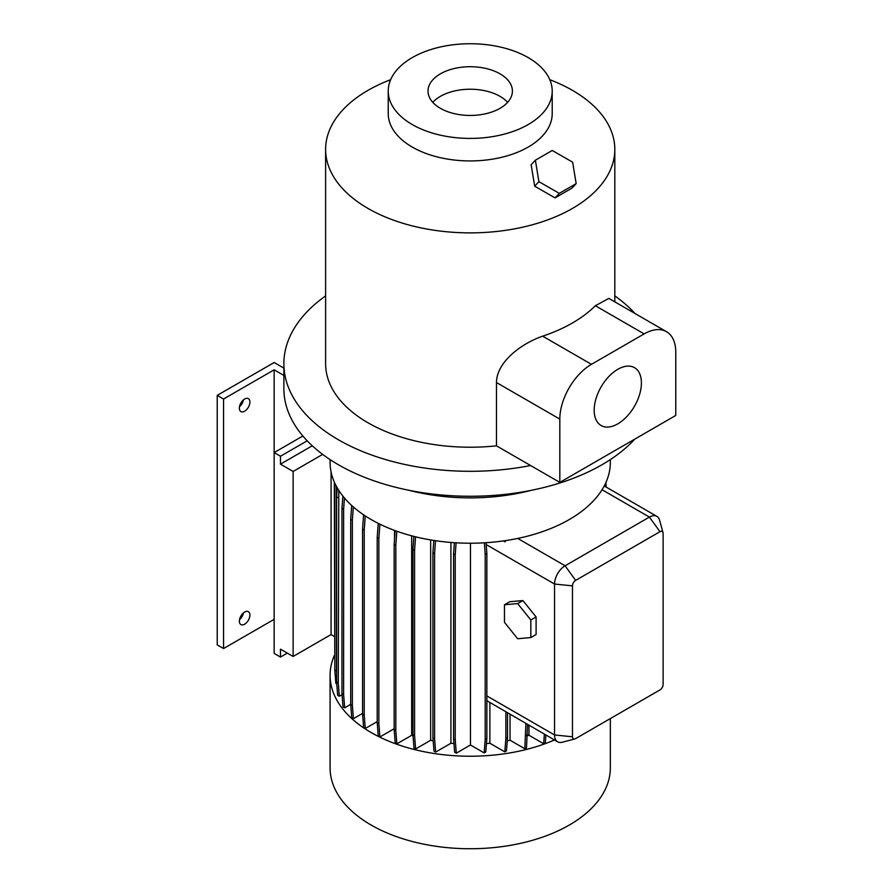 <?xml version="1.0" encoding="UTF-8"?>
<svg xmlns="http://www.w3.org/2000/svg" width="893" height="893" viewBox="0 0 893 893"><rect width="100%" height="100%" fill="white"/><g stroke="black" fill="none" stroke-linecap="round" stroke-linejoin="round"><path stroke-width="1.34" d="M504.478 622.343L517.65 638.729L530.833 637.557L536.101 634.51L536.101 616.94L522.918 600.554L509.747 601.726L504.478 604.773L504.478 622.343L517.65 638.729L530.833 637.557L530.833 619.988L536.101 616.94L522.918 600.554L509.747 601.726L504.478 604.773L504.478 622.343M517.65 603.59L522.918 600.554L517.65 603.59L504.478 604.773L517.65 603.59L530.833 619.988L536.101 616.94L536.101 634.51L530.833 637.557L530.833 619.988L517.65 603.59M539.997 189.249L547.599 193.614M239.503 406.706A7.457 4.309 120 0 0 243.443 399.874M244.637 411.204A7.457 4.309 120 0 0 249.504 404.629A7.457 4.309 120 0 0 248.366 398.658A7.457 4.309 120 0 0 244.637 399.026A7.457 4.309 120 0 0 239.77 405.601A7.457 4.309 120 0 0 240.909 411.573A7.457 4.309 120 0 0 244.637 411.204M239.503 619.709A7.457 4.309 120 0 0 243.443 612.877M244.637 624.207A7.457 4.309 120 0 0 249.504 617.643A7.457 4.309 120 0 0 248.366 611.672A7.457 4.309 120 0 0 244.637 612.04A7.457 4.309 120 0 0 239.77 618.603A7.457 4.309 120 0 0 240.909 624.575A7.457 4.309 120 0 0 244.637 624.207M617.789 423.862A33.398 19.278 120 0 0 639.611 394.427A33.398 19.278 120 0 0 634.488 367.67A33.398 19.278 120 0 0 617.789 369.322A33.398 19.278 120 0 0 595.977 398.758A33.398 19.278 120 0 0 601.101 425.514A33.398 19.278 120 0 0 617.789 423.862M500.058 73.851A42.194 24.368 0 0 0 454.068 68.571A42.194 24.368 0 0 0 428.015 91.075A42.194 24.368 0 0 0 440.383 108.31A42.194 24.368 0 0 0 486.361 113.59A42.194 24.368 0 0 0 512.415 91.075A42.194 24.368 0 0 0 500.058 73.851M507.637 102.338A42.194 24.368 0 0 0 500.058 96.366A42.194 24.368 0 0 0 432.792 102.338M388.232 91.075L388.232 113.601A81.989 47.34 -0 0 0 438.843 157.324A81.989 47.34 -0 0 0 528.198 147.066A81.989 47.34 -0 0 0 552.209 113.601L552.209 91.075A81.989 47.34 0 0 0 501.598 47.34A81.989 47.34 0 0 0 412.242 57.61A81.989 47.34 0 0 0 388.232 91.075A81.989 47.34 0 0 0 438.843 134.81A81.989 47.34 0 0 0 528.198 124.551A81.989 47.34 0 0 0 552.209 91.075M334.495 655.194A140.134 80.906 -0 0 0 330.086 675.331L330.086 767.835A140.134 80.906 -0 0 0 416.596 842.579A140.134 80.906 -0 0 0 569.31 825.043A140.134 80.906 -0 0 0 610.343 767.835L610.343 718.575M330.086 675.331A140.134 80.906 -0 0 0 407.654 747.72A140.134 80.906 -0 0 0 554.475 739.973M330.086 459.594L330.086 462.317A140.134 80.906 -0 0 0 517.717 538.434A140.134 80.906 -0 0 0 569.31 519.525A140.134 80.906 -0 0 0 602.049 489.744A140.134 80.906 -0 0 0 610.343 462.317L610.343 459.594M409.184 490.335A149.075 86.063 -0 0 0 531.257 490.335M325.61 295.873A186.347 107.584 -0 0 0 283.874 363.73L283.874 388.678A186.347 107.584 -0 0 0 398.903 488.08A186.347 107.584 -0 0 0 601.982 464.751A186.347 107.584 -0 0 0 634.845 439.088M283.874 363.73A186.347 107.584 -0 0 0 530.565 465.51L559.822 482.399L559.822 419.107A44.717 25.819 120 0 1 591.445 364.333L644.143 333.904A44.717 25.819 120 0 1 666.513 331.694A44.717 25.819 120 0 1 675.767 352.166L675.767 415.457L559.822 482.399M390.632 79.689A144.599 83.484 -0 0 0 367.972 90.36A144.599 83.484 -0 0 0 325.61 149.388L325.61 363.73A144.599 83.484 -0 0 0 496.463 445.83L496.463 382.528C496.664 361.81 521.702 343.347 542.665 336.17A144.599 83.484 -0 0 0 572.469 322.953A144.599 83.484 -0 0 0 595.363 305.741L644.143 333.904M325.61 149.388A144.599 83.484 -0 0 0 414.877 226.521A144.599 83.484 -0 0 0 572.469 208.426A144.599 83.484 -0 0 0 614.819 149.388A144.599 83.484 -0 0 0 549.798 79.689M527.45 735.743A119.26 68.85 -0 0 0 528.969 735.252L543.636 743.724L545.288 742.764L545.902 735.028M507.257 740.777A119.26 68.85 -0 0 0 510.048 740.23L524.838 748.769L526.49 747.809L527.54 724.424M486.473 743.545A119.26 68.85 -0 0 0 489.877 743.244L504.802 751.861L506.465 750.901L507.514 737.596L507.514 712.86M470.466 543.223L470.466 744.996L484.151 752.899L485.803 751.939L486.852 738.645L486.852 553.459L486.082 542.71M470.466 744.996L456.29 753.179L455.229 739.873L455.229 554.698L456.1 542.81M454.381 542.71L453.577 553.738L453.577 738.924L454.637 752.23L456.29 753.179M433.819 540.444L432.926 552.644L432.926 737.83L433.987 751.136L435.639 752.096L450.909 743.277A119.26 68.85 -0 0 0 453.945 743.534M413.872 536.392L412.923 549.508L412.923 734.693L413.972 747.999L415.625 748.959L430.649 740.286A119.26 68.85 -0 0 0 433.161 740.777M411.673 535.822L411.673 735.319A119.26 68.85 -0 0 0 413.001 735.743M411.673 735.319L396.86 743.858L395.811 730.563L395.811 545.377L396.838 531.246M395.152 530.643L394.159 544.417L394.159 729.603L395.208 742.909L396.86 743.858M394.159 728.744L379.905 736.971L378.855 723.665L378.855 538.49L379.893 524.18M378.23 523.354L377.203 537.53L377.203 722.716L378.252 736.022L379.905 736.971M377.203 721.611L365.282 728.487L364.221 715.181L364.221 530.007L365.248 515.92M363.596 514.826L362.569 529.047L362.569 714.233L363.618 727.538L365.282 728.487M362.569 713.384L353.416 718.675L352.355 705.37L352.355 520.184L353.315 506.934M351.697 505.483L350.703 519.235L350.703 704.41L351.753 717.715L353.416 718.675M350.703 704.331L344.676 707.814L343.615 694.52L343.615 509.334L344.441 497.993M342.856 496.061L341.963 508.374L341.963 693.56L343.012 706.865L344.676 707.814M342.052 694.676L339.318 696.25L338.268 682.955L338.793 490.402M337.253 487.868L336.605 496.809L336.605 681.995L337.666 695.301L339.318 696.25M336.605 672.887L336.46 671.023L334.808 670.074L335.857 683.368L336.761 683.893M574.791 738.969L562.3 742.228A14.902 8.606 -60 0 1 557.634 741.793A14.902 8.606 -60 0 1 554.542 734.972L554.542 584.033A14.902 8.606 -60 0 1 565.09 565.782L649.412 517.092A14.902 8.606 -60 0 1 656.868 516.355A14.902 8.606 -60 0 1 659.581 520.184L663.008 532.63A4.465 2.579 120 0 0 659.96 531.703L575.628 580.394A4.465 2.579 120 0 0 572.469 585.864L572.469 736.792A4.465 2.579 120 0 0 574.791 738.969A4.465 2.579 120 0 0 575.628 738.623L659.96 689.932A4.465 2.579 120 0 0 663.119 684.462L663.119 533.523A4.465 2.579 120 0 0 663.008 532.63M606.113 487.053L605.945 482.454M528.969 735.252L528.969 725.239M334.808 659.48L334.317 482.053M430.649 740.286L430.649 539.93M394.516 530.409L394.516 539.372M450.909 743.277L450.909 542.453M489.877 702.679L489.877 743.244M486.852 700.704L557.634 741.793M510.048 714.322L510.048 740.23M666.513 331.694L608.825 298.396L595.363 305.741M496.463 445.83L530.565 465.51M635.012 313.51A186.347 107.584 -0 0 0 614.819 295.873M503.395 540.924L505.025 541.872L505.829 540.566M524.838 748.769L525.888 723.464M525.888 735.464L527.54 734.515M336.605 681.995L338.268 682.955M336.605 496.809L338.268 497.769M377.203 722.716L378.855 723.665M377.203 537.53L378.855 538.49M504.802 751.861L505.862 738.556L505.862 711.9M505.862 738.556L507.514 737.596M505.025 541.872L504.936 540.7M453.577 738.924L455.229 739.873M453.577 553.738L455.229 554.698M341.963 693.56L343.615 694.52M341.963 508.374L343.615 509.334M394.159 729.603L395.811 730.563M394.159 544.417L395.811 545.377M484.151 752.899L485.2 739.594L486.852 738.645M485.2 739.594L485.2 554.408L486.852 553.459M485.2 554.408L484.363 542.81M435.639 752.096L434.59 738.79L434.59 553.604L435.516 540.7M432.926 737.83L434.59 738.79M432.926 552.644L434.59 553.604M362.569 714.233L364.221 715.181M362.569 529.047L364.221 530.007M336.46 671.023L336.46 486.439M334.808 670.074L334.808 484.888L336.002 485.58M334.808 484.888L334.92 483.37M604.461 485.837L606.113 484.888M543.636 743.724L544.395 734.146M415.625 748.959L414.575 735.653L414.575 550.468L415.569 536.816M412.923 734.693L414.575 735.653M412.923 549.508L414.575 550.468M350.703 704.41L352.355 705.37M350.703 519.235L352.355 520.184M334.317 636.43L331.08 634.555L293.127 656.467L280.48 649.155L280.48 657.069L287.334 653.118M331.08 471.906L331.08 634.555M322.674 454.392L293.127 471.448L280.48 464.148L312.282 445.786M280.48 464.148L280.48 456.234L274.151 452.584L302.872 436.007M280.48 657.069L274.151 653.419L274.151 369.814L223.551 399.026L217.233 395.376L274.151 362.513L283.874 368.128M293.127 471.448L293.127 656.467M274.151 619.34L223.551 648.552L217.233 644.902L217.233 395.376M307.203 440.807L280.48 456.234M283.874 375.428L274.151 369.814M223.551 648.552L223.551 399.026M535.376 160.204L531.145 164.736L534.673 186.191L555.066 197.9L571.933 188.166L576.164 183.623L572.636 162.18L552.242 150.471L535.376 160.204L538.903 181.647L559.308 193.357L576.164 183.623M534.673 186.191L538.903 181.647M555.066 197.9L559.308 193.357M659.96 531.703L649.412 517.092L602.049 489.744M572.469 736.792L554.542 734.972L486.852 695.893M572.469 585.864L554.542 584.033L486.216 544.585M542.665 336.17L591.445 364.333M496.463 382.528L559.822 419.107M575.628 580.394L565.09 565.782L517.717 538.434M656.868 516.355L604.226 485.959M614.819 301.845L614.819 149.388"/></g></svg>
